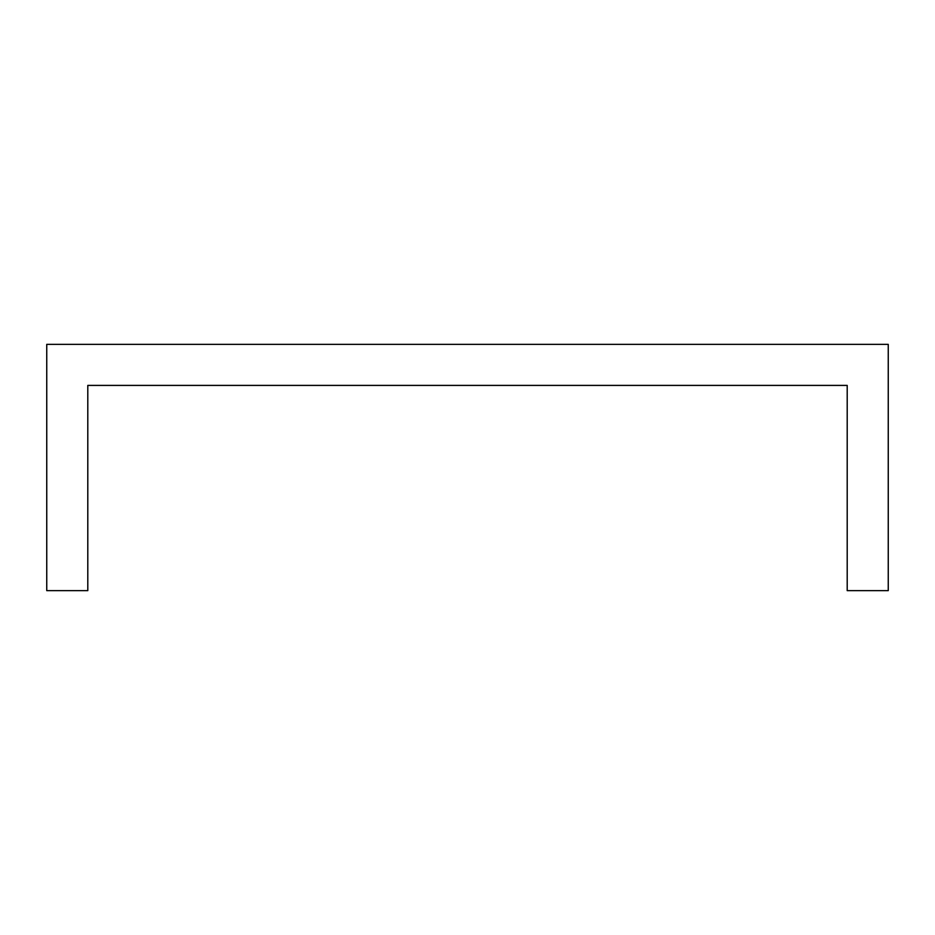 <?xml version="1.0" encoding="UTF-8"?>
<svg xmlns="http://www.w3.org/2000/svg" width="935" height="935" viewBox="0 0 935 935"><rect width="100%" height="100%" fill="white"/><g stroke="black" fill="none" stroke-linecap="round" stroke-linejoin="round"><path stroke-width="1.4" d="M46.75 344.349L888.25 344.349L888.25 590.651L847.203 590.651L847.203 385.407L87.797 385.407L87.797 590.651L46.75 590.651L46.75 344.349"/></g></svg>
